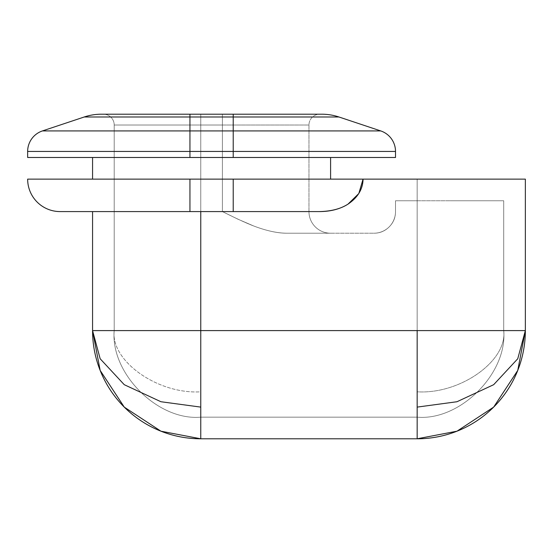 <?xml version="1.0" encoding="UTF-8"?>
<svg xmlns="http://www.w3.org/2000/svg" width="553" height="553" viewBox="0 0 553 553"><rect width="100%" height="100%" fill="white"/><g stroke="black" fill="none" stroke-linecap="round" stroke-linejoin="round"><path stroke-width="0.41" stroke-dasharray="2.77 2.07" d="M417.156 417.156C459.978 421.027 507.578 373.42 503.714 330.597C507.578 360.881 459.978 394.538 417.156 391.8L417.156 417.156L200.76 417.156L200.76 391.8C157.937 394.538 110.337 360.881 114.208 330.597C110.337 373.42 157.937 421.027 200.76 417.156L417.156 417.156L200.76 417.156C157.937 421.027 110.337 373.42 114.208 330.597L114.208 125.026L114.208 330.597L114.208 125.026L200.76 125.026L200.76 330.597L417.156 330.597L417.156 200.76L395.513 200.76L395.513 211.585C395.513 217.557 393.404 222.659 389.181 226.882C384.95 231.113 379.849 233.221 373.876 233.221L287.318 233.221C277.571 233.221 266.387 230.815 253.758 226.004C246.7 223.315 236.249 218.504 222.403 211.585L222.403 125.026L200.76 125.026L222.403 125.026L222.403 211.585C236.249 218.504 246.7 223.315 253.758 226.004C266.387 230.815 277.571 233.221 287.318 233.221L373.876 233.221C379.849 233.221 384.95 231.113 389.181 226.882C393.404 222.659 395.513 217.557 395.513 211.585L395.513 200.76L417.156 200.76L417.156 330.597L200.76 330.597L200.76 125.026L200.76 330.597L114.208 330.597L200.76 330.597L200.76 417.156C157.937 421.027 110.337 373.42 114.208 330.597L200.76 330.597L200.76 125.026L114.208 125.026L114.208 330.597C110.337 373.42 157.937 421.027 200.76 417.156L200.76 330.597L417.156 330.597L417.156 417.156L417.156 200.76L395.513 200.76L503.714 200.76L503.714 330.597L503.714 200.76L450.28 200.76L503.714 200.76L503.714 330.597L417.156 330.597L503.714 330.597C507.578 373.42 459.978 421.027 417.156 417.156L417.156 330.597L114.208 330.597C110.337 360.881 157.937 394.538 200.76 391.8L200.76 330.597L200.76 417.156L417.156 417.156C459.978 421.027 507.578 373.42 503.714 330.597C507.578 373.42 459.978 421.027 417.156 417.156M233.221 151.439L189.942 151.439L189.942 157.487L233.221 157.487L233.221 151.439L395.513 151.439L395.513 157.487L233.221 157.487L233.221 116.98L189.942 116.98L189.942 130.916L42.45 130.916L84.236 116.98L189.942 116.98L189.942 130.916L233.221 130.916L233.221 116.98L338.927 116.98L380.72 130.916L233.221 130.916L380.72 130.916A21.636 21.636 0 0 1 395.513 151.439L395.513 157.487L27.65 157.487L27.65 151.439L189.942 151.439L189.942 157.487L27.65 157.487L27.65 151.439A21.636 21.636 0 0 1 42.45 130.916L84.236 116.98A54.097 54.097 0 0 1 101.344 114.208L321.818 114.208A54.097 54.097 0 0 1 338.927 116.98L380.72 130.916A21.636 21.636 0 0 1 395.513 151.439L189.942 151.439L189.942 130.916L233.221 130.916L233.221 151.439M308.961 211.585L308.961 125.026L308.961 211.585L308.961 125.026L222.403 125.026L222.403 211.585L308.961 211.585L222.403 211.585L222.403 125.026L308.961 125.026L308.961 211.585A21.636 21.636 0 0 0 330.597 233.221L287.318 233.221C277.938 233.318 266.746 230.912 253.758 226.004L237.908 219.182L222.403 211.585L308.961 211.585A21.636 21.636 0 0 0 330.597 233.221A21.636 21.636 0 0 1 308.961 211.585L222.403 211.585L237.908 219.182L253.758 226.004C266.746 230.912 277.938 233.318 287.318 233.221L330.597 233.221A21.636 21.636 0 0 1 308.961 211.585M103.39 114.208L319.779 114.208L103.39 114.208L222.403 114.208L222.403 125.026L200.76 125.026L200.76 114.208L200.76 125.026L114.208 125.026A10.818 10.818 0 0 0 103.39 114.208A10.818 10.818 0 0 1 114.208 125.026A10.818 10.818 0 0 0 103.39 114.208A10.818 10.818 0 0 1 114.208 125.026L200.76 125.026L200.76 114.208L103.39 114.208M395.513 200.76L395.513 211.585L395.513 200.76M503.714 330.597L417.156 330.597L417.156 391.8C459.978 394.538 507.578 360.881 503.714 330.597L503.714 200.76L417.156 200.76L417.156 330.597L503.714 330.597M373.876 233.221A21.636 21.636 0 0 0 395.513 211.585A21.636 21.636 0 0 1 373.876 233.221M101.344 114.208A54.097 54.097 0 0 0 84.236 116.98L189.942 116.98L189.942 114.208L189.942 116.98L233.221 116.98L233.221 114.208L233.221 116.98L338.927 116.98A54.097 54.097 0 0 0 321.818 114.208L101.344 114.208M189.942 130.916L189.942 151.439L27.65 151.439A21.636 21.636 0 0 1 42.45 130.916L189.942 130.916M222.403 125.026L222.403 114.208L319.779 114.208A10.818 10.818 0 0 0 308.961 125.026L222.403 125.026L308.961 125.026A10.818 10.818 0 0 1 319.779 114.208A10.818 10.818 0 0 0 308.961 125.026A10.818 10.818 0 0 1 319.779 114.208L222.403 114.208L222.403 125.026L222.403 114.208L200.76 114.208L200.76 125.026L222.403 125.026M330.597 157.487L92.565 157.487L330.597 157.487L92.565 157.487L92.565 179.124L330.597 179.124L330.597 157.487L330.597 179.124L92.565 179.124L92.565 157.487L330.597 157.487M92.565 330.597A108.194 108.194 0 0 0 200.76 438.792L160.937 431.195L124.259 407.105L100.162 370.427L92.565 330.597L200.76 330.597L200.76 438.792L417.156 438.792L417.156 330.597L525.35 330.597L517.753 370.427L493.663 407.105L456.978 431.195L417.156 438.792A108.194 108.194 0 0 0 525.35 330.597L417.156 330.597L417.156 438.792L200.76 438.792L200.76 330.597L92.565 330.597L92.565 211.585L92.565 330.597M348.024 204.119C357.853 197.449 362.865 189.119 363.058 179.124L417.156 179.124L417.156 330.597L200.76 330.597L200.76 211.585L159.361 211.585L319.102 211.585L60.111 211.585L319.102 211.585L92.565 211.585L200.76 211.585L200.76 330.597L417.156 330.597L417.156 179.124L525.35 179.124L525.35 330.597L525.35 179.124L27.65 179.124L363.058 179.124L358.814 193.536M159.361 211.585L92.565 211.585L159.361 211.585M330.597 179.124L92.565 179.124L330.597 179.124M233.221 211.585L233.221 179.124L233.221 211.585M189.942 211.585L189.942 179.124L189.942 211.585M60.111 211.585A32.461 32.461 0 0 1 27.65 179.124A32.461 32.461 0 0 0 60.111 211.585"/><path stroke-width="0.83" d="M417.156 330.597L417.156 407.105L456.978 401.734L493.663 384.694L517.753 358.759L525.35 330.597L92.565 330.597L100.162 358.759L124.259 384.694L160.937 401.734L200.76 407.105L200.76 330.597L200.76 407.105L160.937 401.734L124.259 384.694L100.162 358.759L92.565 330.597L100.162 370.427L124.259 407.105L160.937 431.195L200.76 438.792L200.76 407.105L200.76 438.792A108.194 108.194 0 0 1 92.565 330.597L200.76 330.597L200.76 211.585L200.76 330.597L525.35 330.597L517.753 358.759L493.663 384.694L456.978 401.734L417.156 407.105L417.156 438.792L200.76 438.792L417.156 438.792L456.978 431.195L493.663 407.105L517.753 370.427L525.35 330.597A108.194 108.194 0 0 1 417.156 438.792L417.156 330.597M395.513 157.487L395.513 151.439L233.221 151.439L233.221 157.487L395.513 157.487L395.513 151.439A21.636 21.636 0 0 0 380.72 130.916L338.927 116.98L233.221 116.98L233.221 130.916L189.942 130.916L189.942 116.98L84.236 116.98L42.45 130.916L189.942 130.916L189.942 116.98L233.221 116.98L233.221 130.916L380.72 130.916L338.927 116.98A54.097 54.097 0 0 0 321.818 114.208L101.344 114.208A54.097 54.097 0 0 0 84.236 116.98L42.45 130.916A21.636 21.636 0 0 0 27.65 151.439L27.65 157.487L189.942 157.487L189.942 151.439L233.221 151.439L233.221 157.487L189.942 157.487L189.942 151.439L27.65 151.439L27.65 157.487L395.513 157.487M84.236 116.98L189.942 116.98L189.942 114.208L101.344 114.208A54.097 54.097 0 0 0 84.236 116.98M189.942 114.208L189.942 116.98L233.221 116.98L233.221 114.208L189.942 114.208M233.221 114.208L233.221 116.98L338.927 116.98A54.097 54.097 0 0 0 321.818 114.208L233.221 114.208M380.72 130.916A21.636 21.636 0 0 1 395.513 151.439L233.221 151.439L233.221 130.916L233.221 151.439L189.942 151.439L189.942 130.916L189.942 151.439L27.65 151.439A21.636 21.636 0 0 1 42.45 130.916L380.72 130.916M330.597 157.487L330.597 179.124L330.597 157.487M92.565 157.487L92.565 179.124L92.565 157.487M92.565 211.585L92.565 330.597L92.565 211.585M525.35 330.597L525.35 179.124L363.058 179.124L358.821 193.522L348.044 204.105C340.171 209.089 330.521 211.585 319.102 211.585L60.111 211.585A32.461 32.461 0 0 1 27.65 179.124L525.35 179.124L525.35 330.597M358.814 193.536L348.024 204.119C340.15 209.096 330.507 211.585 319.102 211.585C331.04 211.377 340.689 208.882 348.044 204.105C357.86 197.435 362.865 189.105 363.058 179.124L27.65 179.124A32.461 32.461 0 0 0 60.111 211.585L189.942 211.585L189.942 179.124L189.942 211.585L233.221 211.585L233.221 179.124L233.221 211.585L319.102 211.585C331.033 211.377 340.676 208.889 348.024 204.119L348.037 204.112"/></g></svg>
